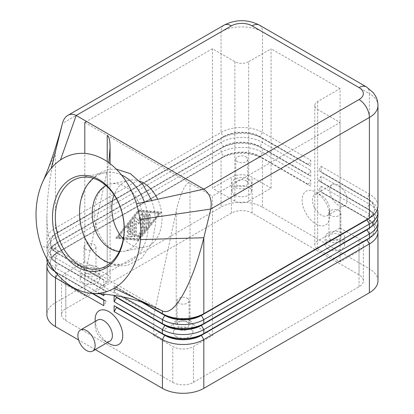 <?xml version="1.0" encoding="UTF-8"?>
<svg xmlns="http://www.w3.org/2000/svg" width="414" height="414" viewBox="0 0 414 414"><rect width="100%" height="100%" fill="white"/><g stroke="black" fill="none" stroke-linecap="round" stroke-linejoin="round"><path stroke-width="0.31" stroke-dasharray="2.07 1.55" d="M110.347 263.185A46.492 33.85 -101.3 0 0 123.082 263.899A46.492 33.85 -101.3 0 0 144.439 202.141M138.954 239.214L118.259 237.382L138.954 211.647L159.654 213.479L138.954 239.214L138.266 238.816L117.566 236.984L118.259 237.382M46.901 259.883A29.27 16.902 180 0 1 55.471 247.934L221.06 152.336A29.27 16.902 180 0 1 262.455 152.336L310.754 180.219L310.754 186.191L308.337 184.799L308.337 184.401L260.044 156.518A25.854 14.93 0 0 0 223.477 156.518L57.888 252.121A25.854 14.93 0 0 0 50.317 262.673A25.854 14.93 0 0 0 57.888 273.23L55.471 271.838A29.27 16.902 180 0 1 55.083 271.605M310.754 186.191L262.455 158.308L262.455 207.109A29.27 16.902 0 0 0 221.06 207.109L221.06 158.308L223.477 156.916A25.854 14.93 180 0 1 260.044 156.916L308.337 184.799M259.428 25.135A14.635 8.451 -60 0 1 262.455 31.837L262.455 132.418L260.044 136.599L260.044 136.998L262.455 138.395A29.27 16.902 0 0 0 221.06 138.395L223.477 136.998A25.854 14.93 180 0 1 260.044 136.998L308.337 164.881L308.337 164.482L260.044 136.599A25.854 14.93 0 0 0 223.477 136.599L57.888 232.202A25.854 14.93 0 0 0 50.317 242.759A25.854 14.93 0 0 0 57.888 253.311L55.471 251.919A29.27 16.902 180 0 1 46.901 239.97A29.27 16.902 180 0 1 55.471 228.021L221.06 132.418A29.27 16.902 180 0 1 262.455 132.418L310.754 160.301L310.754 166.278L262.455 138.395L262.455 142.375L260.044 146.561L260.044 146.96L262.455 148.352A29.27 16.902 0 0 0 221.06 148.352L223.477 146.96A25.854 14.93 180 0 1 260.044 146.96L308.337 174.843L308.337 174.444L260.044 146.561A25.854 14.93 0 0 0 223.477 146.561L57.888 242.159A25.854 14.93 0 0 0 50.317 252.716A25.854 14.93 0 0 0 57.888 263.273L55.471 261.876A29.27 16.902 180 0 1 46.901 249.927A29.27 16.902 180 0 1 55.471 237.978L221.06 142.375A29.27 16.902 180 0 1 262.455 142.375L310.754 170.257L310.754 176.235L262.455 148.352L262.455 152.336L260.044 156.518L260.044 156.916L262.455 158.308A29.27 16.902 0 0 0 221.06 158.308L55.471 253.911A29.27 16.902 0 0 0 47.362 262.874M54.627 271.325A25.854 14.93 180 0 1 50.317 263.071A25.854 14.93 180 0 1 57.888 252.519L55.471 253.911L55.471 302.706A29.27 16.902 0 0 0 46.901 314.656M92.198 293.438L57.888 273.628A25.854 14.93 180 0 1 55.31 271.894M55.471 253.911L57.888 252.514A25.854 14.93 180 0 1 57.888 252.514L223.477 156.916L223.477 156.518L221.06 152.336L221.06 148.352L55.471 243.955A29.27 16.902 0 0 0 46.901 255.904A29.27 16.902 0 0 0 55.471 267.853L100.581 293.899M103.769 295.736L106.186 291.554L57.888 263.671A25.854 14.93 180 0 1 50.317 253.114A25.854 14.93 180 0 1 57.888 242.557L223.477 146.96L223.477 146.561L221.06 142.375L221.06 138.395L55.471 233.993A29.27 16.902 0 0 0 46.901 245.942A29.27 16.902 0 0 0 55.471 257.896L103.769 285.779L103.769 279.802L55.471 251.919L55.471 249.202C49.887 245.543 47.03 234.417 46.901 215.808L47.491 201.033C48.702 185.451 51.367 169.14 55.471 152.093L42.43 182.486M57.432 274.42L57.888 273.23L92.964 293.479L55.471 271.838L55.471 267.853L57.888 263.273L106.186 291.156L55.471 261.876L55.471 257.896L57.888 253.71A25.854 14.93 180 0 1 50.317 243.158A25.854 14.93 180 0 1 57.888 232.601L223.477 136.998L221.06 132.418L221.06 31.837L62.442 123.413L55.471 152.093L55.471 228.021L57.888 232.202L57.888 232.601L55.471 233.993L57.888 232.601M57.888 242.557L55.471 243.955L57.888 242.557L55.471 237.978L55.471 233.993M103.769 285.779L106.186 281.592L57.888 253.71L57.888 253.311L103.769 279.802M377.511 229.014A29.27 16.902 0 0 0 369.397 220.051L321.104 192.168L321.104 186.191L318.687 190.378L366.985 218.261A25.854 14.93 180 0 1 374.556 228.818A25.854 14.93 180 0 1 367.021 239.349M321.104 186.191L369.397 214.079A29.27 16.902 180 0 1 377.972 226.028M377.972 280.801A29.27 16.902 0 0 0 369.397 268.852L369.397 220.051L321.104 192.168M370.245 237.465A25.854 14.93 0 0 0 374.556 229.216A25.854 14.93 0 0 0 366.985 218.659L369.397 214.079L369.397 210.095L318.687 180.814L321.104 182.212L321.104 176.235L369.397 204.118A29.27 16.902 180 0 1 377.972 216.067M162.795 311.147L158.992 309.336M377.511 209.096A29.27 16.902 0 0 0 369.397 200.133L321.104 172.25L321.104 166.278L318.687 170.459L366.985 198.342A25.854 14.93 180 0 1 374.556 208.899A25.854 14.93 180 0 1 367.021 219.436M321.104 166.278L369.397 194.161A29.27 16.902 180 0 1 377.972 206.11M321.104 176.235L318.687 180.416L366.985 208.299A25.854 14.93 180 0 1 374.556 218.856A25.854 14.93 180 0 1 367.021 229.392M377.511 219.058A29.27 16.902 0 0 0 369.397 210.095L321.104 182.212M370.245 227.509A25.854 14.93 0 0 0 374.556 219.254A25.854 14.93 0 0 0 366.985 208.697L369.397 204.118L369.397 200.133L321.104 172.25M370.245 217.552A25.854 14.93 0 0 0 374.556 209.298A25.854 14.93 0 0 0 366.985 198.741L369.397 194.161L369.397 93.58L262.455 31.837A29.27 16.902 0 0 0 221.06 31.837A14.635 8.451 -120 0 1 224.093 25.135M84.798 122.456L190.01 183.205L190.01 322.625A9.755 5.636 0 0 0 176.214 322.625L176.214 211.321C179.826 194.119 186.403 180.716 190.01 183.205L212.434 196.148L212.434 335.568L193.462 346.523A14.635 8.451 180 0 1 172.762 346.523L153.791 335.568L176.214 322.625M317.652 101.544L317.652 240.964L340.075 228.021L340.075 88.601L317.652 101.544A9.755 5.636 0 0 0 314.795 105.529A9.755 5.636 0 0 0 317.652 109.513L340.075 122.456L212.434 196.148M317.652 240.964A9.755 5.636 0 0 0 314.795 244.948A9.755 5.636 0 0 0 316.845 248.4A9.755 5.636 0 0 0 317.652 248.933L317.652 109.513M153.791 335.568L153.791 315.654L84.798 275.817L108.815 162.749M107.221 171.489L107.221 282.788A9.755 5.636 0 0 0 110.077 278.808A9.755 5.636 0 0 0 107.221 274.824L107.221 161.631M234.857 61.712L234.857 201.132A9.755 5.636 0 0 0 248.659 201.132L248.659 61.712A9.755 5.636 0 0 1 234.857 61.712L212.434 48.764L212.434 188.184L231.41 177.233A14.635 8.451 180 0 1 252.105 177.233L271.082 188.184L248.659 201.132M85.729 273.287A5.998 3.462 180 0 1 83.97 270.839A5.998 3.462 180 0 1 87.675 267.641A5.998 3.462 180 0 1 94.211 268.391A5.998 3.462 180 0 1 95.97 270.839A5.998 3.462 180 0 1 92.265 274.042A5.998 3.462 180 0 1 85.729 273.287M85.729 249.388A5.998 3.462 180 0 1 83.97 246.941A5.998 3.462 180 0 1 85.729 244.493A5.998 3.462 180 0 1 94.211 244.493A5.998 3.462 180 0 1 95.97 246.941A5.998 3.462 180 0 1 94.211 249.388A5.998 3.462 180 0 1 85.729 249.388M83.069 282.788A9.755 5.636 0 0 0 93.704 284.009A9.755 5.636 0 0 0 99.727 278.808A9.755 5.636 0 0 0 96.871 274.824A9.755 5.636 0 0 0 86.236 273.602A9.755 5.636 0 0 0 80.212 278.808A9.755 5.636 0 0 0 83.069 282.788M96.871 266.859A9.755 5.636 180 0 1 99.727 270.839A9.755 5.636 180 0 1 93.704 276.045A9.755 5.636 180 0 1 83.069 274.824A9.755 5.636 180 0 1 80.212 270.839A9.755 5.636 180 0 1 86.236 265.638A9.755 5.636 180 0 1 96.871 266.859M339.144 210.633A5.998 3.462 180 0 1 340.898 213.081A5.998 3.462 180 0 1 337.198 216.279A5.998 3.462 180 0 1 330.662 215.528A5.998 3.462 180 0 1 328.902 213.081A5.998 3.462 180 0 1 332.608 209.882A5.998 3.462 180 0 1 339.144 210.633M339.144 234.531A5.998 3.462 180 0 1 340.898 236.984A5.998 3.462 180 0 1 337.198 240.182A5.998 3.462 180 0 1 330.662 239.432A5.998 3.462 180 0 1 328.902 236.984A5.998 3.462 180 0 1 332.608 233.781A5.998 3.462 180 0 1 339.144 234.531M328.002 248.933A9.755 5.636 0 0 0 338.636 250.154A9.755 5.636 0 0 0 344.66 244.948A9.755 5.636 0 0 0 341.798 240.964A9.755 5.636 0 0 0 331.169 239.742A9.755 5.636 0 0 0 325.145 244.948A9.755 5.636 0 0 0 328.002 248.933M341.798 232.999A9.755 5.636 180 0 1 342.611 233.527A9.755 5.636 180 0 1 344.66 236.984A9.755 5.636 180 0 1 338.636 242.185A9.755 5.636 180 0 1 328.002 240.964A9.755 5.636 180 0 1 325.145 236.984A9.755 5.636 180 0 1 331.169 231.778A9.755 5.636 180 0 1 341.798 232.999M187.356 298.266A5.998 3.462 180 0 1 189.11 300.714A5.998 3.462 180 0 1 185.41 303.912A5.998 3.462 180 0 1 178.874 303.162A5.998 3.462 180 0 1 177.114 300.714A5.998 3.462 180 0 1 180.82 297.516A5.998 3.462 180 0 1 187.356 298.266M187.356 322.164A5.998 3.462 180 0 1 189.11 324.617A5.998 3.462 180 0 1 185.41 327.816A5.998 3.462 180 0 1 178.874 327.065A5.998 3.462 180 0 1 177.114 324.617A5.998 3.462 180 0 1 180.82 321.414A5.998 3.462 180 0 1 187.356 322.164M176.214 336.566A9.755 5.636 0 0 0 186.849 337.788A9.755 5.636 0 0 0 192.872 332.582A9.755 5.636 0 0 0 190.01 328.597A9.755 5.636 0 0 0 179.381 327.376A9.755 5.636 0 0 0 173.357 332.582A9.755 5.636 0 0 0 176.214 336.566M190.01 320.633A9.755 5.636 180 0 1 192.872 324.617A9.755 5.636 180 0 1 186.849 329.818A9.755 5.636 180 0 1 176.214 328.597A9.755 5.636 180 0 1 173.357 324.617A9.755 5.636 180 0 1 179.381 319.411A9.755 5.636 180 0 1 190.01 320.633M245.999 156.854A5.998 3.462 180 0 1 247.758 159.307A5.998 3.462 180 0 1 244.053 162.505A5.998 3.462 180 0 1 237.517 161.755A5.998 3.462 180 0 1 235.757 159.307A5.998 3.462 180 0 1 239.463 156.104A5.998 3.462 180 0 1 245.999 156.854M245.999 180.758A5.998 3.462 180 0 1 247.758 183.205A5.998 3.462 180 0 1 244.053 186.403A5.998 3.462 180 0 1 237.517 185.653A5.998 3.462 180 0 1 235.757 183.205A5.998 3.462 180 0 1 239.463 180.007A5.998 3.462 180 0 1 245.999 180.758M248.659 179.221A9.755 5.636 180 0 1 251.515 183.205A9.755 5.636 180 0 1 245.492 188.411A9.755 5.636 180 0 1 234.857 187.19A9.755 5.636 180 0 1 232 183.205A9.755 5.636 180 0 1 238.024 177.999A9.755 5.636 180 0 1 248.659 179.221M234.857 195.154A9.755 5.636 0 0 0 245.492 196.376A9.755 5.636 0 0 0 251.515 191.175A9.755 5.636 0 0 0 248.659 187.19A9.755 5.636 0 0 0 238.024 185.969A9.755 5.636 0 0 0 232 191.175A9.755 5.636 0 0 0 234.857 195.154M131.197 230.908L128.609 232.399A1.221 0.704 -60 0 1 127.998 232.461A1.221 0.704 -60 0 1 127.812 231.483A1.221 0.704 -60 0 1 128.609 230.412L131.197 228.916L131.197 225.433L129.039 228.114A1.221 0.704 -60 0 1 127.998 228.559A1.221 0.704 -60 0 1 128.174 226.888L131.626 222.597A1.221 0.704 -60 0 1 132.666 222.158A1.221 0.704 -60 0 1 132.92 222.716L132.92 235.116A1.221 0.704 -60 0 1 131.626 236.725L128.174 236.42A1.221 0.704 -60 0 1 127.998 236.363A1.221 0.704 -60 0 1 127.921 235.095A1.221 0.704 -60 0 1 129.039 234.195L131.197 234.386L131.197 230.908L130.503 230.51L130.503 233.988L128.35 233.796A1.221 0.704 120 0 0 127.233 234.697A1.221 0.704 120 0 0 127.305 235.964A1.221 0.704 120 0 0 127.486 236.021L130.938 236.327A1.221 0.704 120 0 0 132.232 234.717L132.232 222.318A1.221 0.704 120 0 0 131.978 221.759A1.221 0.704 120 0 0 130.938 222.199L127.486 226.489A1.221 0.704 120 0 0 127.305 228.161A1.221 0.704 120 0 0 128.35 227.721L130.503 225.035L131.197 225.433M130.503 225.035L130.503 228.518L127.916 230.013A1.221 0.704 120 0 0 127.119 231.084A1.221 0.704 120 0 0 127.305 232.063A1.221 0.704 120 0 0 127.916 232L130.503 230.51M119.284 251.505A34.295 24.969 -101.3 0 0 124.35 251.205A34.295 24.969 -101.3 0 0 143.001 222.318A34.295 24.969 -101.3 0 0 125.137 186.611A34.295 24.969 -101.3 0 0 110.874 183.951A34.295 24.969 -101.3 0 0 106.082 185.627M139.901 181.197C136.341 179.883 132.842 179.562 129.416 180.235C122.409 181.834 117.297 186.709 114.083 194.859M123.305 238.837L130.306 244.493C135.036 247.174 139.746 248.074 144.429 247.184C160.12 244.752 167.287 218.768 157.641 199.258M329.725 210.095A12.197 7.043 -120 0 0 321.104 195.154A12.197 7.043 -120 0 0 315.002 194.554A12.197 7.043 -120 0 0 312.477 200.138A12.197 7.043 -120 0 0 321.104 215.073A12.197 7.043 -120 0 0 327.2 215.678A12.197 7.043 -120 0 0 329.725 210.095L329.725 216.067A19.515 11.266 -120 0 0 315.929 192.168L315.929 192.168A19.515 11.266 -120 0 0 302.127 200.138A19.515 11.266 -120 0 0 315.929 224.036A19.515 11.266 -120 0 0 329.725 216.067M338.352 185.198A12.197 7.043 -120 0 0 332.251 184.592A12.197 7.043 -120 0 0 330.382 194.368A12.197 7.043 -120 0 0 338.352 205.116A12.197 7.043 -120 0 0 344.448 205.717A12.197 7.043 -120 0 0 346.316 195.946A12.197 7.043 -120 0 0 338.352 185.198M97.673 320.027A12.197 7.043 -120 0 0 95.142 325.611A12.197 7.043 -120 0 0 103.769 340.551L107.34 342.611L103.769 340.551A12.197 7.043 -120 0 0 109.865 341.152M108.944 343.537A19.515 11.266 60 0 1 95.142 319.639M134.643 236.415L134.643 219.425A1.221 0.704 -60 0 1 135.176 218.194A1.221 0.704 -60 0 1 136.118 217.867A1.221 0.704 -60 0 1 136.196 217.93L138.954 220.605L141.717 214.747A1.221 0.704 -60 0 1 143.016 213.888A1.221 0.704 -60 0 1 143.27 214.442L143.27 226.882A1.221 0.704 -60 0 1 142.737 228.114A1.221 0.704 -60 0 1 141.795 228.44A1.221 0.704 -60 0 1 141.541 227.881L141.541 218.437L138.954 223.933L136.372 221.428L136.372 235.421A1.221 0.704 -60 0 1 135.839 236.648A1.221 0.704 -60 0 1 134.897 236.974A1.221 0.704 -60 0 1 134.643 236.415L133.955 236.016A1.221 0.704 120 0 0 134.208 236.575A1.221 0.704 120 0 0 135.145 236.249A1.221 0.704 120 0 0 135.678 235.023L135.678 221.029L138.954 223.933M138.266 223.534L140.853 218.038L140.853 227.483A1.221 0.704 120 0 0 141.107 228.042A1.221 0.704 120 0 0 142.049 227.716A1.221 0.704 120 0 0 142.576 226.484L142.576 214.043A1.221 0.704 120 0 0 142.328 213.489A1.221 0.704 120 0 0 141.024 214.348L138.266 220.207L135.507 217.531A1.221 0.704 120 0 0 135.425 217.469A1.221 0.704 120 0 0 134.488 217.795A1.221 0.704 120 0 0 133.955 219.027L133.955 236.016M146.028 214.348A1.221 0.704 120 0 0 145.775 213.795A1.221 0.704 120 0 0 144.838 214.121A1.221 0.704 120 0 0 144.305 215.347L144.305 227.172L137.836 235.209A1.221 0.704 120 0 0 137.655 236.88A1.221 0.704 120 0 0 138.695 236.441L145.599 227.86A1.221 0.704 120 0 0 146.028 226.748L146.028 214.348L146.716 214.747L146.716 227.146A1.221 0.704 -60 0 1 146.287 228.259L139.389 236.839A1.221 0.704 -60 0 1 138.348 237.279A1.221 0.704 -60 0 1 138.524 235.607L144.993 227.571L144.993 215.746A1.221 0.704 -60 0 1 145.526 214.519A1.221 0.704 -60 0 1 146.468 214.193A1.221 0.704 -60 0 1 146.716 214.747M138.266 220.207L138.954 220.605M161.382 212.486L138.954 240.363L116.531 238.376L138.954 210.498L161.382 212.486L160.689 212.087L138.266 210.1L115.842 237.978L116.531 238.376M144.305 227.172L144.993 227.571M162.412 310.966L55.471 249.202L41.343 246.211M115.842 237.978L138.266 239.965L160.689 212.087M138.266 239.965L138.954 240.363M148.445 223.896L148.445 216.01A1.221 0.704 -60 0 1 148.978 214.783A1.221 0.704 -60 0 1 149.915 214.457A1.221 0.704 -60 0 1 150.168 215.011L150.168 222.903A1.221 0.704 -60 0 1 149.635 224.129A1.221 0.704 -60 0 1 148.693 224.455A1.221 0.704 -60 0 1 148.445 223.896L147.751 223.498A1.221 0.704 120 0 0 148.005 224.057A1.221 0.704 120 0 0 148.947 223.731A1.221 0.704 120 0 0 149.48 222.504L149.48 214.618A1.221 0.704 120 0 0 149.226 214.059A1.221 0.704 120 0 0 148.284 214.385A1.221 0.704 120 0 0 147.751 215.611L147.751 223.498M135.678 221.029L136.372 221.428M138.266 210.1L138.954 210.498M117.566 236.984L138.266 211.249L158.966 213.081L138.266 238.816M158.966 213.081L159.654 213.479M234.857 201.132L212.434 188.184M130.503 233.988L131.197 234.386M107.221 282.788L84.798 295.736L65.821 284.78A14.635 8.451 180 0 1 61.536 278.808A14.635 8.451 180 0 1 65.821 272.831L84.798 261.876L107.221 274.824M84.798 275.817L84.798 295.736M262.455 207.109L369.397 268.852M95.267 349.582L78.619 339.972M55.471 302.706L221.06 207.109M172.762 382.376A14.635 8.451 0 0 0 193.462 382.376L359.047 286.773A14.635 8.451 0 0 0 363.337 280.801A14.635 8.451 0 0 0 359.047 274.824L252.105 213.081A14.635 8.451 0 0 0 231.41 213.081L65.821 308.684A14.635 8.451 0 0 0 61.536 314.656A14.635 8.451 0 0 0 65.821 320.633L172.762 382.376L172.762 346.523M340.075 228.021L359.047 238.971A14.635 8.451 180 0 1 362.421 242.004A14.635 8.451 180 0 1 363.337 244.948A14.635 8.451 180 0 1 359.047 250.925L340.075 261.876L317.652 248.933M308.337 184.401L310.754 180.219M190.01 322.625L212.434 335.568M271.082 188.184L271.082 48.764L248.659 61.712M153.791 315.654L176.214 211.321M340.075 261.876L340.075 122.456M84.798 261.876L84.798 153.444M212.434 48.764L86.521 121.462M340.075 88.601L271.082 48.764M116.531 287.57L116.531 287.171L143.518 302.753L114.119 285.779L114.119 291.751L116.531 287.57L141.728 302.116M114.119 291.751L123.206 296.998M116.531 287.171L114.119 285.779M130.503 228.518L131.197 228.916M103.769 300.119L106.186 301.511L103.769 305.692M318.687 170.858L318.687 170.459M318.687 180.814L318.687 180.416M106.186 301.511L106.186 301.113L103.769 299.72L106.186 301.113M103.769 294.152L103.769 289.759M140.853 218.038L141.541 218.437M318.687 190.776L318.687 190.378M310.754 166.278L308.337 164.881M138.266 211.249L138.954 211.647M308.337 164.482L310.754 160.301M310.754 176.235L308.337 174.843M308.337 174.444L310.754 170.257M106.186 281.592L106.186 281.194M106.186 291.554L106.186 291.156M321.104 195.154L315.929 192.168M121.447 174.931A46.492 33.85 -101.3 0 0 104.809 172.726A46.492 33.85 -101.3 0 0 93.336 178.289M57.888 252.514L55.471 247.934L55.471 243.955M377.972 105.529A29.27 16.902 0 0 0 369.397 93.58A14.635 8.451 -60 0 0 366.369 86.878M127.916 232L128.609 232.399M133.955 219.027L134.643 219.425M144.305 215.347L144.993 215.746M141.024 214.348L141.717 214.747M127.916 230.013L128.609 230.412M137.836 235.209L138.524 235.607M135.507 217.531L136.196 217.93M147.751 215.611L148.445 216.01M142.576 214.043L143.27 214.442M128.35 227.721L129.039 228.114M138.695 236.441L139.389 236.839M132.232 222.318L132.92 222.716M132.232 234.717L132.92 235.116M128.35 233.796L129.039 234.195M127.486 236.021L128.174 236.42M193.462 382.376L193.462 346.523M65.821 320.633L65.821 284.78M65.821 308.684L65.821 272.831M231.41 213.081L231.41 177.233M252.105 213.081L252.105 177.233M359.047 274.824L359.047 238.971M359.047 286.773L359.047 250.925M149.48 214.618L150.168 215.011M142.576 226.484L143.27 226.882M145.599 227.86L146.287 228.259M146.028 226.748L146.716 227.146M135.678 235.023L136.372 235.421M130.938 236.327L131.626 236.725M149.48 222.504L150.168 222.903M130.938 222.199L131.626 222.597M140.853 227.483L141.541 227.881M127.486 226.489L128.174 226.888M116.246 169.124L107.785 169.642L97.735 173.756L85.895 186.528L80.523 201.385L79.483 212.113L80.828 225.444L84.549 237.346L93.926 252.431L104.82 261.488L118.176 265.959L127.134 265.576L141.805 258.103L152.129 242.733L155.736 223.265L154.479 210.126L151.762 200.542M57.888 273.23L55.471 271.838M46.901 215.808L46.901 239.97M57.888 263.273L55.471 261.876M46.901 255.904L46.901 259.019M57.888 253.311L55.471 251.919M46.901 245.942L46.901 249.927M366.985 218.659L369.397 220.051M366.985 208.697L369.397 210.095M366.985 198.741L369.397 200.133M314.795 105.529L314.795 244.948M110.077 163.696L110.077 278.808M83.97 270.839L83.97 246.941M99.727 278.808L99.727 270.839M340.898 236.984L340.898 213.081M344.66 244.948L344.66 236.984M189.11 324.617L189.11 300.714M192.872 332.582L192.872 324.617M247.758 183.205L247.758 159.307M251.515 191.175L251.515 183.205M123.082 263.899L98.874 268.748M129.416 180.235L110.874 183.951C99.355 186.89 94.118 198.87 94.144 214.059C94.392 228.688 102.6 243.655 112.137 248.814C116.474 251.215 120.546 252.012 124.35 251.205L144.429 247.184M332.251 184.592L315.002 194.554M95.142 325.611L95.142 321.487M145.775 213.795L146.468 214.193M127.305 232.063L127.998 232.461M135.425 217.469L136.118 217.867M142.328 213.489L143.016 213.888M137.655 236.88L138.348 237.279M127.305 235.964L127.998 236.363M61.536 314.656L61.536 278.808M363.337 280.801L363.337 244.948M149.226 214.059L149.915 214.457M134.208 236.575L134.897 236.974M374.556 209.298L374.556 208.899M374.556 219.254L374.556 218.856M131.978 221.759L132.666 222.158M50.317 262.673L50.317 263.071M141.107 228.042L141.795 228.44M374.556 229.216L374.556 228.818M127.305 228.161L127.998 228.559M50.317 242.759L50.317 243.158M50.317 252.716L50.317 253.114M148.005 224.057L148.693 224.455M177.114 324.617L177.114 300.714M344.448 205.717L327.2 215.678M328.902 236.984L328.902 213.081M104.809 172.726L80.601 177.575M80.212 278.808L80.212 270.839M232 191.175L232 183.205M173.357 332.582L173.357 324.617M95.97 270.839L95.97 246.941M325.145 244.948L325.145 236.984M235.757 183.205L235.757 159.307"/><path stroke-width="0.62" d="M93.336 178.289A46.492 33.85 -101.3 0 0 80.021 220.465A46.492 33.85 -101.3 0 0 103.743 260.292A46.492 33.85 -101.3 0 0 110.347 263.185M144.439 202.141A46.492 33.85 -101.3 0 0 124.148 176.333A46.492 33.85 -101.3 0 0 121.447 174.931M55.083 271.605A29.27 16.902 180 0 1 46.901 259.883L46.901 259.019M47.362 262.874A29.27 16.902 0 0 0 46.901 265.86A29.27 16.902 0 0 0 55.471 277.81L103.769 305.692L103.769 299.72L92.964 293.479L103.769 299.72M46.901 265.86L46.901 314.656A29.27 16.902 0 0 0 55.471 326.61L55.471 277.81L57.432 274.42M55.31 271.894A25.854 14.93 180 0 1 54.627 271.325M367.021 239.349A25.854 14.93 180 0 1 366.985 239.37L203.812 333.58A29.27 16.902 180 0 1 162.412 333.58L114.119 305.692L114.119 311.67L162.412 339.552A29.27 16.902 0 0 0 203.812 339.552L369.397 243.955A29.27 16.902 0 0 0 377.972 232A29.27 16.902 0 0 0 377.511 229.014M377.972 222.044L377.972 226.028A29.27 16.902 180 0 1 369.397 237.978L369.397 233.993A29.27 16.902 0 0 0 377.972 222.044A29.27 16.902 0 0 0 377.511 219.058M114.119 311.67L116.531 307.488L164.829 335.371A25.854 14.93 0 0 0 201.395 335.371L366.985 239.768L366.985 239.37L201.395 334.973A25.854 14.93 180 0 1 164.829 334.973L162.412 333.58L162.412 329.596A29.27 16.902 0 0 0 203.812 329.596L369.397 233.993L366.985 229.811A25.854 14.93 0 0 0 370.245 227.509M116.531 307.488L116.531 307.09L164.829 334.973L162.412 339.552L162.412 388.348A29.27 16.902 0 0 0 203.812 388.348L203.812 339.552L201.395 335.371L201.395 334.973L203.812 333.58L203.812 329.596L201.395 325.414L366.985 229.811L366.985 229.413L369.397 228.021L203.812 323.619A29.27 16.902 180 0 1 162.412 323.619L114.119 295.736L114.119 301.713L116.531 297.526L164.829 325.414A25.854 14.93 0 0 0 201.395 325.414L201.395 325.016A25.854 14.93 180 0 1 164.829 325.016L162.412 323.619L162.412 319.634A29.27 16.902 0 0 0 203.812 319.634L369.397 224.036A29.27 16.902 0 0 0 377.972 212.087A29.27 16.902 0 0 0 377.511 209.096M370.245 237.465A25.854 14.93 0 0 1 366.985 239.768L369.397 243.955L369.397 292.75A29.27 16.902 0 0 0 377.972 280.801L377.972 232M367.021 219.436A25.854 14.93 180 0 1 366.985 219.456L203.812 313.662A29.27 16.902 180 0 1 162.412 313.662L143.518 302.753L164.829 315.054L162.412 313.662L162.412 310.966M62.467 123.32L62.183 124.454L62.467 123.32C63.445 119.579 65.246 116.919 67.865 115.335C70.551 113.86 73.319 113.912 76.171 115.485L203.812 189.177C209.882 193.643 212.206 200.267 210.783 209.054L369.397 117.478A29.27 16.902 0 0 0 377.972 105.529L377.972 206.11A29.27 16.902 180 0 1 369.397 218.059L203.812 313.662L203.812 237.734C199.641 254.745 194.694 269.737 188.965 282.71C179.024 304.378 170.314 313.864 162.837 311.168L162.795 311.147M377.972 212.087L377.972 216.067A29.27 16.902 180 0 1 369.397 228.021L369.397 224.036L366.985 219.855A25.854 14.93 0 0 0 370.245 217.552M369.397 218.059L366.985 219.456L369.397 218.059L369.397 117.478A14.635 8.451 60 0 0 359.047 99.551L203.812 189.177L136.501 203.874A70.742 51.502 -101.3 0 0 60.465 159.975A70.742 51.502 -101.3 0 0 51.258 168.244A70.742 51.502 -101.3 0 0 42.254 182.89A70.742 51.502 -101.3 0 0 42.202 183.014A70.742 51.502 -101.3 0 0 41.343 246.211A70.742 51.502 -101.3 0 0 93.388 293.5A70.742 51.502 -101.3 0 0 114.155 288.248A70.742 51.502 -101.3 0 0 140.46 239.587A70.742 51.502 -101.3 0 0 139.916 219.43A70.742 51.502 -101.3 0 0 136.501 203.874L203.812 189.177M367.021 229.392A25.854 14.93 180 0 1 366.985 229.413L201.395 325.016L203.812 323.619L203.812 319.634L201.395 315.452L366.985 219.855L366.985 219.456M201.395 315.054A25.854 14.93 180 0 1 164.829 315.054L164.829 315.452A25.854 14.93 0 0 0 201.395 315.452L201.395 315.054M108.815 162.749L110.077 147.622C110.031 140.713 109.079 136.641 107.221 135.404L107.221 161.631M99.034 179.65A48.49 35.304 78.7 0 1 122.684 243.23A48.49 35.304 78.7 0 1 77.754 267.211A48.49 35.304 78.7 0 1 54.105 203.636A48.49 35.304 78.7 0 1 99.034 179.65M79.535 265.141A46.492 33.85 -101.3 0 0 98.874 268.748A46.492 33.85 -101.3 0 0 124.153 229.584A46.492 33.85 -101.3 0 0 99.94 181.182A46.492 33.85 -101.3 0 0 80.601 177.575A46.492 33.85 -101.3 0 0 55.321 216.739A46.492 33.85 -101.3 0 0 79.535 265.141M106.082 185.627A34.295 24.969 -101.3 0 0 92.312 216.268A34.295 24.969 -101.3 0 0 110.088 248.545A34.295 24.969 -101.3 0 0 119.284 251.505M157.641 199.258C154.117 191.863 149.418 186.419 143.539 182.926L139.901 181.197M114.083 194.859C108.83 208.283 112.986 228.098 123.305 238.837M92.617 351.113L109.865 341.152A12.197 7.043 -120 0 0 112.396 335.568A12.197 7.043 -120 0 0 103.769 320.633A12.197 7.043 -120 0 0 97.673 320.027L80.425 329.989A12.197 7.043 -120 0 0 77.894 335.568A12.197 7.043 -120 0 0 86.521 350.508A12.197 7.043 -120 0 0 92.617 351.113A12.197 7.043 -120 0 0 95.142 345.53A12.197 7.043 -120 0 0 89.822 333.254A12.197 7.043 -120 0 0 80.425 329.989M108.944 343.537L107.34 342.611L108.944 343.537A19.515 11.266 60 0 0 122.741 335.568A19.515 11.266 60 0 0 108.944 311.67A19.515 11.266 60 0 0 95.142 319.639L95.142 321.487M231.41 25.859A14.635 8.451 180 0 1 252.105 25.859A14.635 8.451 -60 0 1 259.423 25.135C247.65 19.22 235.871 19.22 224.093 25.135A14.635 8.451 -120 0 1 231.41 25.859L76.171 115.485L60.465 159.975M62.183 124.454L62.178 124.479C55.693 148.621 49.111 167.96 42.43 182.486L42.254 182.89M162.837 311.168L114.155 288.248M139.916 219.43L210.783 209.054L203.812 237.734L140.46 239.587M369.397 292.75L203.812 388.348M162.412 388.348L95.267 349.582M78.619 339.972L55.471 326.61M84.798 153.444L84.798 122.456L86.521 121.462M141.728 302.116L164.829 315.452L162.412 319.634L123.206 296.998M114.119 301.713L162.412 329.596L164.829 325.414L164.829 325.016L114.119 295.736M103.769 300.119L92.198 293.438M116.531 297.526L116.531 297.128M100.581 293.899L103.769 295.736L103.769 294.152M116.531 307.09L114.119 305.692M377.972 105.529L377.972 105.529C377.951 102.149 377.133 98.977 375.529 96.017L373.18 92.55L366.369 86.878A14.635 8.451 -60 0 0 359.047 87.602A14.635 8.451 180 0 1 359.047 99.551M252.105 25.859L359.047 87.602M62.178 124.479L51.258 168.244M151.762 200.542L143.001 184.763L130.405 173.668L116.246 169.124M366.985 239.37L369.397 237.978M366.985 229.413L369.397 228.021M110.077 147.622L110.077 163.696M259.428 25.135L366.369 86.878M224.093 25.135L67.865 115.335M42.202 183.014L42.378 182.605M156.269 308.052C145.21 302.857 133.753 299.079 121.887 296.729C112.225 294.871 102.724 293.795 93.388 293.5"/></g></svg>
